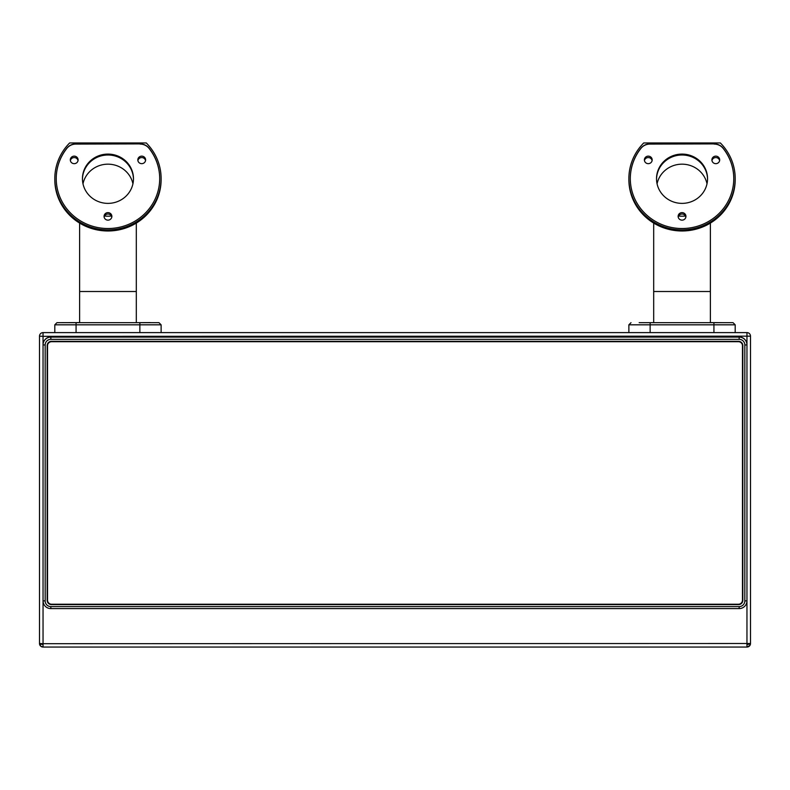 <?xml version="1.0" encoding="UTF-8"?>
<svg xmlns="http://www.w3.org/2000/svg" width="790" height="790" viewBox="0 0 790 790"><rect width="100%" height="100%" fill="white"/><g stroke="black" fill="none" stroke-linecap="round" stroke-linejoin="round"><path stroke-width="1.19" d="M750.5 598.563L750.5 336.155A3.545 3.545 0 0 0 746.955 332.61L43.045 332.61L746.955 332.61A3.545 3.545 -65.3 0 1 750.5 336.155L43.045 336.343L43.045 344.776A7.791 7.782 180 0 1 50.837 336.994L739.163 336.994A7.791 7.782 180 0 1 746.955 344.776L746.955 600.815A7.791 7.782 0 0 1 739.163 608.596L50.837 608.596A7.791 7.782 0 0 1 43.045 600.815L43.045 344.884A7.791 7.782 0 0 1 50.837 337.103L739.163 337.103A7.791 7.782 0 0 1 746.955 344.884L744.832 345.003A5.668 5.658 0 0 0 739.163 339.335L50.837 339.335A5.668 5.658 0 0 0 45.168 345.003L45.168 600.923A5.668 5.658 0 0 0 50.837 606.592L739.163 606.592A5.668 5.658 0 0 0 744.832 600.923L744.832 345.003M39.5 598.563L39.5 336.155A3.545 3.545 0 0 1 43.045 332.61L43.045 336.343L39.5 336.155L39.5 643.504L43.045 643.692L43.045 647.05L746.955 647.05L749.947 645.41L750.5 643.504L750.5 336.155A3.545 3.545 0 0 0 746.955 332.61L746.955 344.884M733.061 322.685L650.14 322.685L650.14 324.818L735.194 324.818L733.061 322.685L735.194 324.818L735.194 332.61M650.14 332.61L650.14 324.818L628.88 324.818L628.88 332.61M650.14 322.685L639.159 322.685M631.013 322.685L628.88 324.818L631.013 322.685M724.558 322.685L710.388 322.616L710.388 291.51L653.686 291.51L653.686 322.685M735.194 178.55A53.157 51.34 180 0 0 720.342 142.951L643.731 142.951A53.157 51.34 180 0 0 628.88 178.55L628.88 179.646A53.157 51.34 0 0 0 682.037 230.986A53.157 51.34 0 0 0 735.194 179.646L735.194 178.55A53.157 51.34 180 0 1 682.037 229.89A53.157 51.34 180 0 1 628.88 178.55M714.13 143.899L649.943 143.899A11.337 10.951 0 0 0 640.927 148.204A51.735 49.977 -0 0 0 630.302 178.55A51.735 49.977 0 0 0 665.457 225.881A51.735 49.977 0 0 0 723.146 208.896A51.735 49.977 0 0 0 733.772 178.55A51.735 49.977 0 0 0 723.146 148.204A11.337 10.951 -0 0 0 714.13 143.899L649.943 144.076A11.337 10.951 180 0 0 640.927 148.382A51.735 49.977 180 0 0 630.302 178.639M714.13 144.076A11.337 10.951 180 0 1 723.146 148.382A51.735 49.977 180 0 1 733.772 178.639M644.383 159.906A3.901 3.762 0 0 0 648.274 163.668A3.901 3.762 0 0 0 652.175 159.906A3.901 3.762 0 0 0 648.274 156.144A3.901 3.762 0 0 0 644.383 159.906M711.899 159.906A3.901 3.762 0 0 0 715.799 163.668A3.901 3.762 0 0 0 719.69 159.906A3.901 3.762 0 0 0 715.799 156.144A3.901 3.762 0 0 0 711.899 159.906M682.037 154.089A25.517 24.648 0 0 0 656.52 178.728A25.517 24.648 0 0 0 682.037 203.376A25.517 24.648 0 0 0 707.554 178.728A25.517 24.648 0 0 0 682.037 154.089M678.136 216.381A3.901 3.762 0 0 0 682.037 220.143A3.901 3.762 0 0 0 685.937 216.381A3.901 3.762 0 0 0 682.037 212.619A3.901 3.762 0 0 0 678.136 216.381M644.452 160.597A3.901 3.762 180 0 1 652.106 160.597M711.968 160.597A3.901 3.762 180 0 1 719.621 160.597M707.544 179.093A25.517 24.648 0 0 0 682.037 154.82A25.517 24.648 0 0 0 656.53 179.093M707.544 179.192A25.517 24.648 0 0 0 682.037 154.998A25.517 24.648 0 0 0 656.53 179.192M678.205 217.082A3.901 3.762 180 0 1 685.868 217.082M158.988 322.685L76.067 322.685L76.067 324.818L161.12 324.818L158.988 322.685L161.12 324.818L161.12 332.61M76.067 332.61L76.067 324.818L54.806 324.818L54.806 332.61M76.067 322.685L56.939 322.685L79.612 322.616L79.612 291.51L136.315 291.51L136.315 322.685L150.485 322.616M79.612 322.616L65.086 322.685M56.939 322.685L54.806 324.818L56.939 322.685M161.12 178.55A53.157 51.34 180 0 0 146.269 142.951L69.658 142.951A53.157 51.34 180 0 0 54.806 178.55L54.806 179.646A53.157 51.34 0 0 0 107.963 230.986A53.157 51.34 0 0 0 161.12 179.646L161.12 178.55A53.157 51.34 180 0 1 107.963 229.89A53.157 51.34 180 0 1 54.806 178.55M140.057 143.899L75.87 143.899A11.337 10.951 0 0 0 66.854 148.204A51.735 49.977 -0 0 0 56.228 178.55A51.735 49.977 0 0 0 91.383 225.881A51.735 49.977 0 0 0 149.073 208.896A51.735 49.977 0 0 0 159.698 178.55A51.735 49.977 0 0 0 149.073 148.204A11.337 10.951 -0 0 0 140.057 143.899L75.87 144.076A11.337 10.951 180 0 0 66.854 148.382A51.735 49.977 180 0 0 56.228 178.639M140.057 144.076A11.337 10.951 180 0 1 149.073 148.382A51.735 49.977 180 0 1 159.698 178.639M70.31 159.906A3.901 3.762 0 0 0 74.201 163.668A3.901 3.762 0 0 0 78.101 159.906A3.901 3.762 0 0 0 74.201 156.144A3.901 3.762 0 0 0 70.31 159.906M137.825 159.906A3.901 3.762 0 0 0 141.726 163.668A3.901 3.762 0 0 0 145.617 159.906A3.901 3.762 0 0 0 141.726 156.144A3.901 3.762 0 0 0 137.825 159.906M107.963 154.089A25.517 24.648 0 0 0 82.446 178.728A25.517 24.648 0 0 0 107.963 203.376A25.517 24.648 0 0 0 133.48 178.728A25.517 24.648 0 0 0 107.963 154.089M104.063 216.381A3.901 3.762 0 0 0 107.963 220.143A3.901 3.762 0 0 0 111.864 216.381A3.901 3.762 0 0 0 107.963 212.619A3.901 3.762 0 0 0 104.063 216.381M70.379 160.597A3.901 3.762 180 0 1 78.032 160.597M137.894 160.597A3.901 3.762 180 0 1 145.548 160.597M133.471 179.093A25.517 24.648 0 0 0 107.963 154.82A25.517 24.648 0 0 0 82.456 179.093M133.471 179.192A25.517 24.648 0 0 0 107.963 154.998A25.517 24.648 0 0 0 82.456 179.192M104.132 217.082A3.901 3.762 180 0 1 111.795 217.082M45.168 600.923L43.045 600.815L43.045 643.692L750.5 643.504A3.545 0.889 180 0 1 746.955 644.393L746.955 600.815L744.832 600.923M43.045 647.05L40.734 646.19L39.5 643.504A3.545 3.545 0 0 0 43.045 647.05M47.173 345.585L47.173 600.341A4.256 4.246 180 0 0 51.429 604.587L738.571 604.587A4.256 4.246 180 0 0 742.827 600.341L742.827 345.585A4.256 4.246 180 0 0 738.571 341.339L51.429 341.339A4.256 4.246 180 0 0 47.173 345.585L47.173 600.301A4.256 4.246 0 0 0 51.429 604.548L51.429 604.587M742.827 600.301A4.256 4.246 0 0 1 738.571 604.548L51.429 604.548M47.528 345.753A4.069 4.059 0 0 1 51.597 341.695L738.403 341.695A4.069 4.059 0 0 1 742.472 345.724L742.472 600.133A4.069 4.059 0 0 1 738.403 604.231L51.597 604.231A4.069 4.059 0 0 1 47.528 600.173L47.528 345.724A4.069 4.059 0 0 1 51.597 341.655L738.403 341.655A4.069 4.059 0 0 1 742.472 345.753L742.472 600.173M39.5 336.155A3.545 3.545 0 0 1 43.045 332.61M50.837 336.994L50.837 339.335M739.163 339.335L739.163 336.994M713.933 322.685L713.933 332.61M678.6 215.996A28.351 27.383 0 0 0 682.037 216.203A28.351 27.383 0 0 0 685.473 215.996M657.063 183.774A25.517 24.648 180 0 1 682.037 164.172A25.517 24.648 180 0 1 707.011 183.774M139.86 322.685L139.86 332.61M104.527 215.996A28.351 27.383 0 0 0 107.963 216.203A28.351 27.383 0 0 0 111.4 215.996M82.99 183.774A25.517 24.648 180 0 1 107.963 164.172A25.517 24.648 180 0 1 132.937 183.774M750.5 643.504L750.5 643.504A3.545 3.545 0 0 1 746.955 647.05L746.955 644.393M43.045 644.393A3.545 0.889 180 0 1 39.5 643.504L39.5 643.504M50.837 606.592L50.837 608.596M45.168 345.003L43.045 344.884M739.163 608.596L739.163 606.592M710.388 223.076L710.388 291.51M653.686 223.076L653.686 291.51M136.315 223.076L136.315 291.51M79.612 223.076L79.612 291.51"/></g></svg>
